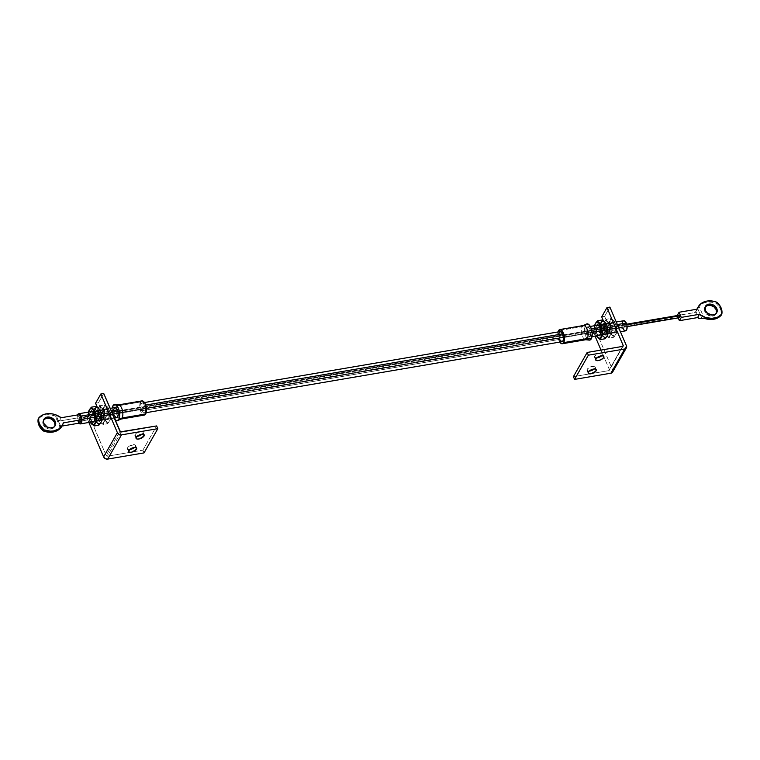 <?xml version="1.0" encoding="UTF-8"?>
<svg xmlns="http://www.w3.org/2000/svg" width="760" height="760" viewBox="0 0 760 760"><rect width="100%" height="100%" fill="white"/><g stroke="black" fill="none" stroke-linecap="round" stroke-linejoin="round"><path stroke-width="0.57" stroke-dasharray="3.8 2.85" d="M597.236 357.837L594.871 357.618L594.491 356.582L595.85 358.872L594.681 356.136L597.531 353.875L600.666 353.02L602.3 353.324L602.936 355.832L602.49 354.806L601.683 355.756A4.427 1.89 156.8 0 0 602.49 354.806A4.427 1.89 156.8 0 0 602.651 353.733A4.427 1.89 156.8 0 0 598.899 353.352A4.427 1.89 156.8 0 0 594.681 356.136A4.427 1.89 156.8 0 0 594.519 357.209A4.427 1.89 156.8 0 0 596.667 357.912M589.722 371.051L587.784 371.022L586.976 369.797L588.335 372.087L587.167 369.351L590.017 367.08L594.358 366.339L595.07 366.814L595.422 369.046L594.975 368.011L594.168 368.97A4.427 1.89 156.8 0 0 594.975 368.011A4.427 1.89 156.8 0 0 595.137 366.938A4.427 1.89 156.8 0 0 591.385 366.558A4.427 1.89 156.8 0 0 587.167 369.351A4.427 1.89 156.8 0 0 587.005 370.424A4.427 1.89 156.8 0 0 589.161 371.117M612.607 372.087A3.287 2.593 29.6 0 0 612.655 369.968L596.096 331.322L593.189 331.825L595.004 336.072L593.189 331.825L596.096 331.322L601.359 322.078L598.443 322.572L593.189 331.825L598.443 322.572L602.956 332.966L604.371 334.457L605.311 334.485L606.565 332.3L606.594 329.374L603.431 320.881L605.806 326.42A5.348 2.375 80.3 0 1 605.074 334.562A5.348 2.375 80.3 0 1 602.547 332.148L605.454 331.654L601.359 322.078L596.096 331.322L612.655 369.968L626.43 345.743L612.826 370.509M601.702 316.853L604.608 316.35L609.871 307.106L604.608 316.35L609.054 326.847L609.472 331.797L608.636 333.706L607.762 334.077L605.454 331.654A5.348 2.375 -99.7 0 0 607.99 334.058A5.348 2.375 -99.7 0 0 608.712 325.926L605.806 326.42L608.712 325.926L604.608 316.35L601.702 316.853M622.582 346.408L609.387 369.607L601.017 350.084L609.387 369.607L622.582 346.408M573.401 376.666L608.845 370.614L622.611 346.398L609.387 369.607A1.026 0.807 29.6 0 1 608.845 370.614L573.401 376.666M601.683 355.756L601.084 356.231M594.168 368.97L593.569 369.445M598.443 322.572L601.359 322.078L605.454 331.654L602.547 332.148L598.443 322.572M79.04 417.734A1.339 0.589 80.3 0 1 79.287 417.525A1.339 0.589 80.3 0 1 80.028 418.418A1.339 0.589 80.3 0 1 79.99 419.957L625.195 326.895A1.339 0.589 -99.7 0 0 625.223 325.356A1.339 0.589 -99.7 0 0 624.492 324.463A1.339 0.589 -99.7 0 0 624.236 324.672L79.04 417.734L78.954 419.083L79.562 420.137L80.113 419.596L79.23 417.544L624.435 324.482L625.271 325.546L624.995 327.085L624.159 326.021L624.236 324.672A1.339 0.589 -99.7 0 0 624.207 326.202A1.339 0.589 -99.7 0 0 624.938 327.094A1.339 0.589 -99.7 0 0 625.195 326.895L79.99 419.957A1.339 0.589 80.3 0 1 79.734 420.156A1.339 0.589 80.3 0 1 79.002 419.263A1.339 0.589 80.3 0 1 79.04 417.734M78.907 423.187A5.139 2.28 80.3 0 1 77.947 421.591L114.294 415.387A5.139 2.28 -99.7 0 0 116.727 417.705M111.216 410.941L94.002 413.887L111.216 410.941M141.911 400.89A7.201 3.192 -99.7 0 0 140.552 402.002L116.926 406.03A7.201 3.192 80.3 0 1 118.284 404.918L118.474 404.89M118.683 404.909A7.201 3.192 -99.7 0 0 116.926 406.03L112.927 405.802L116.926 406.03A7.201 3.192 -99.7 0 0 116.261 408.082A7.201 3.192 -99.7 0 0 117.752 416.803A7.201 3.192 -99.7 0 0 121.087 418.998M622.611 322.126L622.392 325.698L623.153 328.529L586.806 334.742A5.139 2.28 80.3 0 1 587.499 326.914A5.139 2.28 80.3 0 1 589.931 329.232L590.663 334.885L589.019 337.07L587.622 336.167L586.473 333.849L586.074 329.089L587.717 326.904L589.931 329.232L591.394 328.985L589.931 329.232A5.139 2.28 80.3 0 1 589.237 337.05A5.139 2.28 80.3 0 1 586.806 334.742L623.153 328.529A5.139 2.28 -99.7 0 0 625.584 330.847M617.348 324.558L600.134 327.493L617.348 324.558M585.751 339.739L585.542 339.71A7.201 3.192 80.3 0 1 581.865 334.447A7.201 3.192 80.3 0 1 582.169 326.619L558.543 330.657L582.169 326.619A7.201 3.192 -99.7 0 0 581.98 334.865A7.201 3.192 -99.7 0 0 585.941 339.701M559.769 342.085A7.201 3.192 80.3 0 1 558.039 331.949M586.549 324.016A8.227 3.648 -99.7 0 0 585.438 325.147L582.169 326.619L585.438 325.147A8.227 3.648 -99.7 0 0 585.086 334.087A8.227 3.648 -99.7 0 0 589.294 340.109M560.244 331.569A5.139 2.28 -99.7 0 0 559.54 339.387L141.55 410.742A5.139 2.28 80.3 0 1 142.253 402.914A5.139 2.28 80.3 0 1 144.685 405.232L145.673 405.061L144.685 405.232A5.139 2.28 80.3 0 1 143.982 413.05A5.139 2.28 80.3 0 1 141.55 410.742L559.54 339.387A5.139 2.28 -99.7 0 0 561.972 341.705M583.519 325.508A7.201 3.192 -99.7 0 0 582.169 326.619M560.063 342.484L557.859 336.519L558.163 331.522M558.818 333.744L559.54 339.387M586.615 323.978L585.979 324.416M585.438 325.147L584.535 328.748L584.934 333.44L586.482 337.639L587.917 339.445M588.667 339.938L589.418 340.119M624.064 320.701L623.219 321.052M623.533 329.317L623.969 329.963M623.846 320.71A5.139 2.28 -99.7 0 0 623.153 328.529M114.96 419.662A8.227 3.648 80.3 0 1 112.186 408.044L112.831 415.625L115.406 420.099M120.897 419.083L120.707 419.111A7.201 3.192 80.3 0 1 117.752 416.803A7.201 3.192 80.3 0 1 116.261 408.082A7.201 3.192 80.3 0 1 116.926 406.03L140.552 402.002A7.201 3.192 -99.7 0 0 140.362 410.248A7.201 3.192 -99.7 0 0 144.333 415.084M142.206 400.872L141.027 401.365M140.552 402.002L139.868 407.863L140.932 411.834L142.718 414.513M144.039 415.102L144.647 414.988M141.55 410.742L140.724 405.963L141.284 403.712L142.462 402.904L144.685 405.232L145.511 410.01L144.951 412.262L143.773 413.07L141.55 410.742M113.572 409.744L114.294 415.387L77.947 421.591L77.111 417.762L77.681 414.57M79.23 423.51L77.947 421.591A5.139 2.28 80.3 0 1 77.501 414.941M114.997 407.569A5.139 2.28 -99.7 0 0 114.294 415.387M599.44 335.312L600.144 335.188L599.44 335.312A5.139 2.28 80.3 0 1 596.609 331.863A5.139 2.28 80.3 0 1 596.742 325.964L602.139 325.052A5.139 2.28 -99.7 0 0 602.005 330.942A5.139 2.28 -99.7 0 0 604.836 334.39A5.139 2.28 -99.7 0 0 605.806 333.592L600.409 334.514L605.806 333.592A5.139 2.28 -99.7 0 0 605.938 327.702A5.139 2.28 -99.7 0 0 603.107 324.254A5.139 2.28 -99.7 0 0 602.139 325.052A5.139 2.28 80.3 0 1 605.53 326.572A5.139 2.28 80.3 0 1 605.806 333.592L606.157 333.906A5.557 2.46 -99.7 0 0 605.872 326.315A5.557 2.46 -99.7 0 0 602.195 324.672L596.381 325.66A5.557 2.46 80.3 0 1 596.581 325.365M600.932 332.633A5.139 2.28 -99.7 0 0 600.951 332.519A5.139 2.28 -99.7 0 0 600.058 327.303A5.139 2.28 -99.7 0 0 600.01 327.209A5.139 2.28 80.3 0 1 600.932 332.633M594.88 324.815L594.728 330.676L596.704 336.3M598.567 335.644L597.094 334.096L595.859 330.182L595.887 327.151L596.752 325.175M603.877 321.337L601.996 321.537L600.39 325.565L600.998 331.769L602.556 335.369A8.227 3.648 -99.7 0 0 603.478 336.519L604.485 337.24L606.366 337.031M602.519 335.312L603.478 336.519L600.637 334.485L600.542 329.678L599.156 325.099L594.633 325.869L594.728 330.676L596.125 335.255L600.637 334.485L596.125 335.255L596.733 336.395L595.992 334.979A8.227 3.648 80.3 0 1 594.728 330.676A8.227 3.648 80.3 0 1 594.567 326.629A8.227 3.648 80.3 0 1 594.69 325.688M607.952 333.203A8.227 3.648 -99.7 0 1 607.107 336.129L607.971 332.947M606.679 324.881L605.843 323.266M602.195 324.672L603.972 323.922L606.223 327.275L606.765 331.474L605.359 334.685L603.373 333.801L602.139 331.303L601.587 328.12L602.195 324.672A5.557 2.46 -99.7 0 0 601.616 326.819A5.557 2.46 -99.7 0 0 602.575 332.462A5.557 2.46 -99.7 0 0 606.157 333.906L605.806 333.592A5.139 2.28 80.3 0 1 602.49 332.262A5.139 2.28 80.3 0 1 601.597 327.037A5.139 2.28 80.3 0 1 602.139 325.052L602.195 324.672M603.478 336.519L605.017 338.779L603.478 336.519L600.637 334.485L600.542 329.678L599.156 325.099L601.245 322.449L602.043 320.017L601.245 322.449A8.227 3.648 -99.7 0 0 600.59 324.273A8.227 3.648 -99.7 0 0 600.542 329.678A8.227 3.648 -99.7 0 0 602.556 335.369M602.376 335.587L602.88 335.977M594.567 326.629L594.653 325.698L599.156 325.099L601.245 322.449M594.633 325.869L594.728 330.676L596.125 335.255M596.419 335.825A8.227 3.648 80.3 0 1 595.992 334.979M598.31 335.502A5.557 2.46 80.3 0 1 595.992 330.99A5.557 2.46 80.3 0 1 596.381 325.66L596.742 325.964A5.139 2.28 -99.7 0 0 597.008 332.994A5.139 2.28 -99.7 0 0 600.409 334.514M606.547 324.587A8.227 3.648 -99.7 0 0 606.413 324.292A8.227 3.648 -99.7 0 0 604.884 322.05M610.859 323.56A5.139 2.28 80.3 0 1 614.26 325.08A5.139 2.28 80.3 0 1 614.526 332.11L614.878 332.415A5.557 2.46 -99.7 0 0 614.593 324.824A5.557 2.46 -99.7 0 0 610.926 323.18L605.112 324.178A5.557 2.46 80.3 0 1 608.684 325.613A5.557 2.46 80.3 0 1 609.653 331.255A5.557 2.46 80.3 0 1 609.064 333.402L609.13 333.032A5.139 2.28 -99.7 0 0 609.672 331.037A5.139 2.28 -99.7 0 0 608.779 325.812A5.139 2.28 -99.7 0 0 605.464 324.482A5.139 2.28 80.3 0 1 606.433 323.684A5.139 2.28 80.3 0 1 609.264 327.132A5.139 2.28 80.3 0 1 609.13 333.032L614.526 332.11A5.139 2.28 -99.7 0 0 614.659 326.211A5.139 2.28 -99.7 0 0 611.828 322.762A5.139 2.28 -99.7 0 0 610.859 323.56A5.139 2.28 -99.7 0 0 610.726 329.45A5.139 2.28 -99.7 0 0 613.558 332.899A5.139 2.28 -99.7 0 0 614.526 332.11L609.13 333.032A5.139 2.28 80.3 0 1 608.161 333.82A5.139 2.28 80.3 0 1 605.331 330.372A5.139 2.28 80.3 0 1 605.464 324.482L610.859 323.56L611.724 322.392L613.206 322.762L615.41 327.892L615.381 330.923L614.08 333.203L612.094 332.31L610.859 329.812L610.318 325.613L610.926 323.18A5.557 2.46 -99.7 0 0 610.337 325.337A5.557 2.46 -99.7 0 0 611.297 330.97A5.557 2.46 -99.7 0 0 614.878 332.415L614.526 332.11A5.139 2.28 80.3 0 1 611.211 330.771A5.139 2.28 80.3 0 1 610.318 325.555A5.139 2.28 80.3 0 1 610.859 323.56M607.791 321.556L605.796 320.663L604.903 321.043L603.297 325.071L603.906 331.274L606.385 336.024L608.37 336.917L609.273 336.537L610.565 334.257L610.926 330.514L609.586 324.387L606.252 319.295L610.764 318.526L613.605 320.568L612.598 319.846L610.717 320.055L609.111 324.073L609.729 330.277L612.199 335.027L614.184 335.92L615.837 334.637L616.75 329.517L615.41 323.389L613.605 320.568L615.989 325.062L616.74 329.802L616.389 333.383L613.738 337.288L612.199 335.027L609.358 332.994L609.264 328.187L607.876 323.608L603.355 324.387L603.45 329.184L604.846 333.763L609.358 332.994L604.846 333.763L606.385 336.024L609.225 338.058L613.738 337.288L609.225 338.058L610.014 335.625L612.114 332.975L616.626 332.205L612.114 332.975L610.717 328.396L610.631 323.599L615.144 322.82L610.631 323.599L607.791 321.556L606.252 319.295L604.153 321.955L603.355 324.387L607.876 323.608L609.966 320.957L610.764 318.526L606.252 319.295L604.153 321.955A8.227 3.648 80.3 0 1 607.791 321.556A8.227 3.648 80.3 0 1 610.717 328.396L610.631 323.599L607.791 321.556M605.112 324.178L606.385 323.304L607.895 324.273L609.596 328.88L609.064 333.402L608.266 334.191L606.784 333.83L604.58 328.7L604.608 325.66L605.464 324.482A5.139 2.28 -99.7 0 0 605.73 331.502A5.139 2.28 -99.7 0 0 609.13 333.032L609.064 333.402A5.557 2.46 80.3 0 1 605.397 331.759A5.557 2.46 80.3 0 1 605.112 324.178M603.355 324.387L603.45 329.184A8.227 3.648 80.3 0 1 603.288 325.137A8.227 3.648 80.3 0 1 604.153 321.955L603.288 325.137M610.917 334.315L612.114 332.975L610.717 328.396A8.227 3.648 80.3 0 1 610.014 335.625L610.917 334.315M609.691 336.272L610.014 335.625A8.227 3.648 80.3 0 1 606.385 336.024L609.225 338.058L609.691 336.272M604.846 333.763L606.385 336.024A8.227 3.648 80.3 0 1 604.713 333.488A8.227 3.648 80.3 0 1 603.45 329.184L604.713 333.488M608.722 325.85L607.876 323.608L609.966 320.957A8.227 3.648 -99.7 0 0 609.264 328.187L608.722 325.85M613.006 320.026L613.605 320.568A8.227 3.648 -99.7 0 0 609.966 320.957L610.764 318.526L613.006 320.026M616.303 326.22L616.54 327.398A8.227 3.648 -99.7 0 0 615.277 323.095A8.227 3.648 -99.7 0 0 613.605 320.568L616.303 326.22M616.151 334.001L615.837 334.637A8.227 3.648 -99.7 0 0 616.702 331.445A8.227 3.648 -99.7 0 0 616.54 327.398L616.151 334.001M616.702 331.445L616.626 332.205M612.712 335.587L612.199 335.027A8.227 3.648 -99.7 0 0 615.837 334.637L613.738 337.288L612.712 335.587M609.415 329.394L609.264 328.187A8.227 3.648 -99.7 0 0 612.199 335.027L609.358 332.994L609.415 329.394M104.728 409.953A5.139 2.28 80.3 0 1 108.129 411.474A5.139 2.28 80.3 0 1 108.395 418.503L108.756 418.808A5.557 2.46 -99.7 0 0 108.462 411.217A5.557 2.46 -99.7 0 0 104.794 409.573L98.98 410.562A5.557 2.46 80.3 0 1 102.562 412.005A5.557 2.46 80.3 0 1 103.521 417.648A5.557 2.46 80.3 0 1 102.932 419.795L102.999 419.425A5.139 2.28 -99.7 0 0 103.54 417.43A5.139 2.28 -99.7 0 0 102.647 412.205A5.139 2.28 -99.7 0 0 99.332 410.875A5.139 2.28 80.3 0 1 100.301 410.077A5.139 2.28 80.3 0 1 103.132 413.526A5.139 2.28 80.3 0 1 102.999 419.425L108.395 418.503A5.139 2.28 -99.7 0 0 108.528 412.604A5.139 2.28 -99.7 0 0 105.697 409.155A5.139 2.28 -99.7 0 0 104.728 409.953A5.139 2.28 -99.7 0 0 104.595 415.844A5.139 2.28 -99.7 0 0 107.426 419.292A5.139 2.28 -99.7 0 0 108.395 418.503L102.999 419.425A5.139 2.28 80.3 0 1 102.03 420.213A5.139 2.28 80.3 0 1 99.199 416.765A5.139 2.28 80.3 0 1 99.332 410.875L104.728 409.953L105.593 408.785L107.084 409.155L109.278 414.285L109.25 417.316L107.958 419.596L106.466 419.226L104.728 416.204L104.186 412.005L104.794 409.573A5.557 2.46 -99.7 0 0 104.205 411.73A5.557 2.46 -99.7 0 0 105.174 417.363A5.557 2.46 -99.7 0 0 108.756 418.808L108.395 418.503A5.139 2.28 80.3 0 1 105.079 417.164A5.139 2.28 80.3 0 1 104.186 411.948A5.139 2.28 80.3 0 1 104.728 409.953M101.659 407.949L99.674 407.056L98.771 407.436L97.166 411.464L97.784 417.667L100.254 422.417L102.248 423.31L103.141 422.93L104.433 420.651L104.804 416.908L103.464 410.78L100.12 405.688L104.642 404.918L107.473 406.952L105.488 406.068L104.585 406.448L102.98 410.466L103.597 416.67L106.067 421.42L108.062 422.313L109.706 421.03L110.618 415.91L109.953 411.702L107.473 406.952L109.858 411.454L110.609 416.195L110.257 419.776L107.606 423.681L106.067 421.42L103.236 419.387L103.141 414.58L101.745 410.001L97.232 410.77L97.328 415.577L98.714 420.156L103.236 419.387L98.714 420.156L100.254 422.417L103.094 424.45L107.606 423.681L103.094 424.45L103.892 422.019L105.982 419.368L110.504 418.599L105.982 419.368L104.595 414.789L104.5 409.982L109.012 409.212L104.5 409.982L101.659 407.949L100.12 405.688L98.03 408.338L97.232 410.77L101.745 410.001L103.844 407.351L104.642 404.918L100.12 405.688L98.03 408.338A8.227 3.648 80.3 0 1 101.659 407.949A8.227 3.648 80.3 0 1 104.595 414.789L104.5 409.982L101.659 407.949M98.98 410.562L100.254 409.697L101.764 410.666L103.464 415.273L102.932 419.795L102.135 420.584L100.653 420.223L98.448 415.093L98.486 412.053L99.332 410.875A5.139 2.28 -99.7 0 0 99.598 417.895A5.139 2.28 -99.7 0 0 102.999 419.425L102.932 419.795A5.557 2.46 80.3 0 1 99.265 418.152A5.557 2.46 80.3 0 1 98.98 410.562M97.232 410.77L97.328 415.577A8.227 3.648 80.3 0 1 97.156 411.53A8.227 3.648 80.3 0 1 98.03 408.338L97.156 411.53M104.794 420.707L105.982 419.368L104.595 414.789A8.227 3.648 80.3 0 1 103.892 422.019L104.794 420.707M103.569 422.665L103.892 422.019A8.227 3.648 80.3 0 1 100.254 422.417L103.094 424.45L103.569 422.665M98.714 420.156L100.254 422.417A8.227 3.648 80.3 0 1 98.581 419.881A8.227 3.648 80.3 0 1 97.328 415.577L98.581 419.881M102.59 412.243L101.745 410.001L103.844 407.351A8.227 3.648 -99.7 0 0 103.141 414.58L102.59 412.243M106.875 406.419L107.473 406.952A8.227 3.648 -99.7 0 0 103.844 407.351L104.642 404.918L106.875 406.419M110.171 412.613L110.409 413.791A8.227 3.648 -99.7 0 0 109.145 409.488A8.227 3.648 -99.7 0 0 107.473 406.952L110.171 412.613M110.029 420.394L109.706 421.03A8.227 3.648 -99.7 0 0 110.57 417.838A8.227 3.648 -99.7 0 0 110.409 413.791L110.029 420.394M110.57 417.838L110.504 418.599M106.58 421.981L106.067 421.42A8.227 3.648 -99.7 0 0 109.706 421.03L107.606 423.681L106.58 421.981M103.284 415.786L103.141 414.58A8.227 3.648 -99.7 0 0 106.067 421.42L103.236 419.387L103.284 415.786M93.309 421.705L94.021 421.581L93.309 421.705A5.139 2.28 80.3 0 1 90.478 418.256A5.139 2.28 80.3 0 1 90.611 412.357L96.007 411.435A5.139 2.28 -99.7 0 0 95.874 417.335A5.139 2.28 -99.7 0 0 98.705 420.784A5.139 2.28 -99.7 0 0 99.674 419.985L94.278 420.907L99.674 419.985A5.139 2.28 -99.7 0 0 99.807 414.095A5.139 2.28 -99.7 0 0 96.976 410.647A5.139 2.28 -99.7 0 0 96.007 411.435A5.139 2.28 80.3 0 1 99.408 412.965A5.139 2.28 80.3 0 1 99.674 419.985L100.026 420.299A5.557 2.46 -99.7 0 0 99.74 412.709A5.557 2.46 -99.7 0 0 96.073 411.065L90.26 412.053A5.557 2.46 80.3 0 1 90.449 411.758M94.81 419.026A5.139 2.28 -99.7 0 0 94.819 418.912A5.139 2.28 -99.7 0 0 93.927 413.697A5.139 2.28 -99.7 0 0 93.879 413.601A5.139 2.28 80.3 0 1 94.81 419.026M88.758 411.207L88.597 417.069L90.573 422.693M92.435 422.037L90.962 420.489L89.727 416.575L89.756 413.544L90.62 411.559M97.745 407.731L95.864 407.93L94.259 411.958L94.411 416.072L96.425 421.762A8.227 3.648 -99.7 0 0 97.346 422.911L99.332 423.805L100.234 423.424M96.387 421.705L97.346 422.911L94.506 420.878L94.411 416.072L93.024 411.492L88.502 412.262L88.597 417.069L89.993 421.648L94.506 420.878L89.993 421.648L90.602 422.788L89.861 421.373A8.227 3.648 80.3 0 1 88.597 417.069A8.227 3.648 80.3 0 1 88.436 413.022A8.227 3.648 80.3 0 1 88.559 412.081M101.821 419.596A8.227 3.648 -99.7 0 1 100.985 422.522L101.849 419.339M100.557 411.274L99.712 409.659M96.073 411.065L96.871 410.276L98.353 410.637L100.092 413.668L100.529 418.808L99.227 421.078L97.242 420.195L96.007 417.696L95.465 413.487L96.073 411.065A5.557 2.46 -99.7 0 0 95.484 413.212A5.557 2.46 -99.7 0 0 96.444 418.855A5.557 2.46 -99.7 0 0 100.026 420.299L99.674 419.985A5.139 2.28 80.3 0 1 96.359 418.655A5.139 2.28 80.3 0 1 95.465 413.43A5.139 2.28 80.3 0 1 96.007 411.435L96.073 411.065M97.346 422.911L98.885 425.173L97.346 422.911L94.506 420.878L94.411 416.072L93.024 411.492L95.114 408.842L95.912 406.41L95.114 408.842A8.227 3.648 -99.7 0 0 94.459 410.656A8.227 3.648 -99.7 0 0 94.411 416.072A8.227 3.648 -99.7 0 0 96.425 421.762M96.245 421.981L96.748 422.37M88.436 413.022L88.53 412.091L93.024 411.492L95.114 408.842M88.502 412.262L88.597 417.069L89.993 421.648M90.288 422.218A8.227 3.648 80.3 0 1 89.861 421.373M92.178 421.895A5.557 2.46 80.3 0 1 89.861 417.382A5.557 2.46 80.3 0 1 90.26 412.053L90.611 412.357A5.139 2.28 -99.7 0 0 90.877 419.387A5.139 2.28 -99.7 0 0 94.278 420.907M100.424 410.979A8.227 3.648 -99.7 0 0 100.282 410.685A8.227 3.648 -99.7 0 0 98.752 408.443M130.121 449.502L128.174 449.474L127.338 448.656L127.556 447.801L128.734 450.537L127.556 447.801L129.656 445.93L134.207 444.685L135.46 445.265L135.375 446.462A4.427 1.89 156.8 0 0 135.536 445.388A4.427 1.89 156.8 0 0 131.774 445.008A4.427 1.89 156.8 0 0 127.556 447.801A4.427 1.89 156.8 0 0 127.405 448.875A4.427 1.89 156.8 0 0 129.552 449.568M134.558 447.431A4.427 1.89 156.8 0 0 135.375 446.462L135.821 447.498L135.375 446.462L133.969 447.897M137.636 436.287L135.689 436.259L134.852 435.442L135.071 434.587L136.249 437.323L135.071 434.587L137.17 432.715L141.721 431.48L142.975 432.05L142.889 433.257A4.427 1.89 156.8 0 0 143.041 432.183A4.427 1.89 156.8 0 0 139.289 431.803A4.427 1.89 156.8 0 0 135.071 434.587A4.427 1.89 156.8 0 0 134.919 435.66A4.427 1.89 156.8 0 0 137.066 436.363M142.072 434.216A4.427 1.89 156.8 0 0 142.889 433.257L143.327 434.283L142.889 433.257L141.483 434.682M95.57 403.237L98.477 402.743L103.74 393.499L98.477 402.743L103.189 414.238L102.866 419.624L101.64 420.47L100.187 419.529L95.228 408.471L92.321 408.965L87.058 418.209L89.965 417.715L95.228 408.471L89.965 417.715L106.162 455.506L119.938 431.281L106.162 455.506L89.965 417.715L87.058 418.209L92.321 408.965L96.824 419.349L98.249 420.85L99.189 420.878L100.434 418.693L100.462 415.767L97.299 407.265L99.674 412.813A5.348 2.375 80.3 0 1 98.952 420.954A5.348 2.375 80.3 0 1 96.425 418.541L99.332 418.048A5.348 2.375 -99.7 0 0 101.859 420.451A5.348 2.375 -99.7 0 0 102.581 412.319L99.674 412.813L102.581 412.319L98.477 402.743L95.57 403.237M142.88 450.158L156.645 425.933L142.88 450.158L144.048 452.894L142.88 450.158L132.553 451.915L142.88 450.158M121.21 431.984L107.436 456.199L132.553 451.915L107.436 456.199L106.162 455.506A1.026 0.807 29.6 0 0 107.436 456.199L121.21 431.984M88.882 422.465L87.058 418.209L88.882 422.465M99.332 418.048L96.425 418.541L92.321 408.965L95.228 408.471L99.332 418.048M43.833 419.634L42.759 422.408L43.206 424.545L43.833 423.443L43.206 424.545A6.479 5.101 29.6 0 0 48.811 428.906A6.479 5.101 29.6 0 0 54.568 426.769A6.479 5.101 29.6 0 0 54.834 426.189M679.031 315.257A1.235 0.551 -99.7 0 0 678.861 317.138L79.135 419.501A1.235 0.551 80.3 0 1 79.306 417.63A1.235 0.551 80.3 0 1 79.885 418.18L626.848 324.824L79.885 418.18L79.249 417.639L79.002 419.064L79.771 420.042L79.885 418.18A1.235 0.551 80.3 0 1 79.724 420.062A1.235 0.551 80.3 0 1 79.135 419.501L679.06 317.481M716.481 312.835L714.77 315.257L710.381 315.998L706.04 313.614L704.719 311.628L705.346 310.526L704.719 311.628A6.479 5.101 29.6 0 0 710.325 315.989A6.479 5.101 29.6 0 0 716.072 313.851A6.479 5.101 29.6 0 0 716.347 313.281M77.472 417.933L79.677 423.054L77.472 417.933L79.353 414.627L77.472 417.933L59.289 421.03L77.472 417.933M61.883 426.094L61.493 426.16A16.967 13.376 -150.4 0 1 61.056 427.405L57.931 420.099A16.967 13.376 -150.4 0 1 59.289 421.03A16.967 13.376 29.6 0 0 57.931 420.099L61.056 427.405L56.971 417.468L57.931 420.099L56.639 416.917L55.299 415.976L56.971 417.468L61.056 427.405A16.967 13.376 29.6 0 0 61.493 426.16L63.365 422.864L61.883 426.094M60.42 428.165L55.185 415.938A16.967 13.376 29.6 0 0 38.18 418.998L41.41 416.404L45.581 414.96L50.321 414.798L55.185 415.938L60.743 427.804M43.653 419.834A6.479 5.101 29.6 0 0 43.301 420.365A6.479 5.101 29.6 0 0 43.206 424.545L46.512 428.06L50.075 429.039L53.257 428.165L54.976 425.742M695.808 311.22L698.943 318.516L695.808 311.22A16.967 13.376 29.6 0 0 695.381 312.455L677.198 315.562L695.381 312.455L697.253 309.159L695.381 312.455A16.967 13.376 29.6 0 1 695.808 311.22L696.863 309.225L695.808 311.22M701.708 317.965L697.49 308.132L701.708 317.965M697.841 307.562L698.953 306.052A16.967 13.376 29.6 0 1 716.072 303.287L716.699 302.185L716.072 303.287A13.642 10.745 29.6 0 1 721.192 315.219L720.993 310.526L719.653 307.401L716.072 303.287L713.659 302.518L708.795 301.948L704.264 302.68L698.953 306.052L704.188 318.278L698.953 306.052L697.49 308.132M705.166 306.926A6.479 5.101 29.6 0 0 704.814 307.448A6.479 5.101 29.6 0 0 704.719 311.628L704.396 308.474L705.346 306.717M677.198 315.571L678.205 317.908L677.198 315.571M679.193 315.286L678.861 317.138A1.235 0.551 -99.7 0 0 679.44 317.69M61.17 417.734L59.289 421.03L61.17 417.734M595.688 359.945L594.519 357.209M588.183 373.16L587.005 370.424M605.074 334.562L607.99 334.058M596.306 369.673L595.137 366.938M603.82 356.459L602.651 353.733M623.143 346.056L609.368 370.272M79.287 417.525L624.492 324.463M98.705 420.784L114.294 418.123M589.237 337.05L592.04 336.575M604.836 334.39L620.426 331.731M143.982 413.05L146.186 412.68M142.253 402.914L144.457 402.543M587.499 326.914L590.311 326.439M603.107 324.254L616.255 322.012M96.976 410.647L110.124 408.395M79.734 420.156L624.938 327.094M606.433 323.684L611.828 322.762M608.161 333.82L613.558 332.899M100.301 410.077L105.697 409.155M102.03 420.213L107.426 419.292M136.705 448.124L135.536 445.388M144.219 434.91L143.041 432.183M101.859 420.451L98.952 420.954M136.088 438.397L134.919 435.66M128.573 451.611L127.405 448.875M55.185 425.666L54.568 426.769M626.686 324.188L79.306 417.63M716.699 312.749L716.072 313.851M705.432 306.346L704.814 307.448M627.105 326.629L79.724 420.062M56.943 417.392L61.189 427.291M43.928 419.263L43.301 420.365"/><path stroke-width="1.14" d="M596.667 357.912L595.85 358.872A4.427 1.89 -23.2 0 1 600.067 356.088A4.427 1.89 -23.2 0 1 603.82 356.459A4.427 1.89 -23.2 0 1 603.668 357.542L602.936 355.832L603.668 357.542A4.427 1.89 -23.2 0 1 599.45 360.325A4.427 1.89 -23.2 0 1 595.688 359.945A4.427 1.89 -23.2 0 1 595.85 358.872L596.039 360.354L597.673 360.658L600.808 359.803L603.326 358.017L603.886 356.687L602.5 355.765L599.507 356.278L596.667 357.912A4.427 1.89 156.8 0 0 601.673 355.765L596.505 357.922M589.152 371.127L588.335 372.087A4.427 1.89 -23.2 0 1 592.553 369.293A4.427 1.89 -23.2 0 1 596.306 369.673A4.427 1.89 -23.2 0 1 596.153 370.747L595.422 369.046L596.153 370.747A4.427 1.89 -23.2 0 1 591.936 373.54A4.427 1.89 -23.2 0 1 588.183 373.16A4.427 1.89 -23.2 0 1 588.335 372.087L588.534 373.559L590.9 373.787L595.811 371.222L596.239 369.55L594.329 368.961L589.152 371.127A4.427 1.89 156.8 0 0 594.158 368.98L588.99 371.137M609.871 307.106L606.964 307.601L601.702 316.853L606.964 307.601L623.162 345.391L622.582 346.408L623.162 345.391L606.964 307.601L609.871 307.106L626.43 345.743L609.871 307.106M603.431 320.881L601.702 316.853L603.431 320.881M601.017 350.084L595.004 336.072L601.017 350.084M587.176 352.45L573.401 376.666L587.176 352.45L588.354 355.186L574.579 379.401L573.401 376.666L574.579 379.401L588.354 355.186L624.701 348.983L610.926 373.198L574.579 379.401L610.926 373.198A3.287 2.593 29.6 0 0 612.607 372.087L626.382 347.871A3.287 2.593 -150.4 0 1 624.701 348.983L588.354 355.186L587.176 352.45L622.611 346.398L587.176 352.45M622.611 346.398L623.162 345.391A1.026 0.807 -150.4 0 1 622.611 346.398M626.382 347.871A3.287 2.593 -150.4 0 0 626.43 345.743L626.411 347.823L624.701 348.983L610.926 373.198L612.636 372.048L612.826 370.509M77.406 415.188L78.859 413.763L81.082 416.09L94.002 413.887L81.082 416.09A5.139 2.28 80.3 0 1 80.379 423.909A5.139 2.28 80.3 0 1 78.907 423.187M114.294 418.123L116.727 417.705A5.139 2.28 -99.7 0 0 117.429 409.887L111.216 410.941L117.429 409.887L115.206 407.559M117.677 420.612L121.087 418.998A7.201 3.192 -99.7 0 0 122.056 418L145.682 413.972A7.201 3.192 -99.7 0 0 145.873 405.716A7.201 3.192 -99.7 0 0 141.911 400.89L118.284 404.918A7.201 3.192 80.3 0 1 122.246 409.754A7.201 3.192 80.3 0 1 122.056 418A7.201 3.192 -99.7 0 0 122.36 410.172A7.201 3.192 -99.7 0 0 118.683 404.909L114.931 404.51A8.227 3.648 80.3 0 1 119.139 410.533A8.227 3.648 80.3 0 1 118.788 419.482L122.056 418L118.788 419.482A8.227 3.648 80.3 0 1 117.677 420.612A8.227 3.648 80.3 0 1 114.96 419.662M114.665 419.32L116.907 420.774L118.788 419.482L119.69 415.881L119.291 411.188L117.743 406.99L115.558 404.69L113.477 405.07L112.195 408.006A8.227 3.648 80.3 0 1 112.927 405.802A8.227 3.648 80.3 0 1 114.931 404.51M620.426 331.731L625.584 330.847A5.139 2.28 -99.7 0 0 626.278 323.028L617.348 324.558L626.278 323.028L624.064 320.701M582.169 326.619A7.201 3.192 80.3 0 1 583.139 325.631A7.201 3.192 80.3 0 1 587.366 329.925A7.201 3.192 80.3 0 1 587.299 338.589L591.299 338.827L587.299 338.589L563.673 342.627A7.201 3.192 80.3 0 1 562.324 343.738L585.941 339.701A7.201 3.192 -99.7 0 0 587.299 338.589A7.201 3.192 80.3 0 1 585.542 339.71L589.294 340.109A8.227 3.648 -99.7 0 0 591.299 338.827L592.211 333.706L591.394 329.004L600.134 327.493L591.394 328.985L588.819 324.52L586.615 323.978M562.324 343.738A7.201 3.192 80.3 0 1 559.769 342.085M558.039 331.949A7.201 3.192 80.3 0 1 558.543 330.657A7.201 3.192 80.3 0 1 559.892 329.545A7.201 3.192 80.3 0 1 563.863 334.372A7.201 3.192 80.3 0 1 563.673 342.627L587.299 338.589A7.201 3.192 -99.7 0 0 587.489 330.344A7.201 3.192 -99.7 0 0 583.519 325.508L559.892 329.545M146.186 412.68L561.972 341.705A5.139 2.28 -99.7 0 0 562.675 333.887L145.673 405.061L562.675 333.887A5.139 2.28 -99.7 0 0 560.244 331.569L144.457 402.543M589.418 340.119L591.299 338.827A8.227 3.648 -99.7 0 0 591.375 328.928A8.227 3.648 -99.7 0 0 586.549 324.016L583.139 325.631M557.897 332.585L559.578 329.631L561.507 330.106L563.303 332.785L564.357 336.756L564.319 340.689L563.198 343.263L561.374 343.596L559.455 341.582M559.54 339.387L561.764 341.724L562.942 340.917L563.502 338.666L562.675 333.887L560.452 331.559M560.015 331.635L558.818 333.744M585.979 324.416L585.438 325.147M587.917 339.445L588.667 339.938M623.219 321.052L622.611 322.126M623.153 328.529L623.533 329.317M623.969 329.963L625.366 330.866L626.819 329.441L627.038 325.869L626.278 323.028A5.139 2.28 -99.7 0 0 623.846 320.71L616.255 322.012M122.056 418A7.201 3.192 80.3 0 1 120.707 419.111L144.333 415.084A7.201 3.192 -99.7 0 0 145.682 413.972L122.056 418M142.718 414.513L144.039 415.102L145.207 414.608L146.48 409.488L144.77 403.037L142.206 400.872M141.027 401.365L140.552 402.002M114.294 415.387L116.052 417.61L117.695 416.917L118.265 413.715L117.429 409.887A5.139 2.28 -99.7 0 0 114.997 407.569L110.124 408.395M114.769 407.635L113.572 409.744M77.501 414.941A5.139 2.28 80.3 0 1 78.651 413.772A5.139 2.28 80.3 0 1 81.082 416.09L81.918 419.919L81.614 422.493L80.17 423.928L78.764 423.026M596.581 325.365A5.557 2.46 80.3 0 1 599.963 327.104A5.557 2.46 80.3 0 1 600.922 332.738A5.557 2.46 80.3 0 1 600.343 334.894L600.409 334.514A5.139 2.28 -99.7 0 0 600.932 332.633A5.139 2.28 80.3 0 1 600.409 334.514A5.139 2.28 80.3 0 1 599.44 335.312L592.04 336.575M600.01 327.209A5.139 2.28 -99.7 0 0 596.742 325.964A5.139 2.28 80.3 0 1 597.711 325.175A5.139 2.28 80.3 0 1 600.01 327.209M596.125 335.255L597.664 337.516A8.227 3.648 80.3 0 1 596.419 335.825L598.661 338.228L600.542 338.029L602.158 334.001L601.996 329.887L600.865 325.878L598.063 322.325L597.075 322.154L595.431 323.437L594.577 326.562M596.381 325.66L597.654 324.786L598.671 325.242L600.685 329.298L600.637 334.229L599.545 335.683L598.053 335.312M606.366 337.031L605.017 338.779L600.495 339.549L605.017 338.779L607.107 336.129A8.227 3.648 -99.7 0 1 603.478 336.519M607.971 333.003L607.81 328.89L606.537 324.548A8.227 3.648 -99.7 0 1 607.81 328.89L607.667 334.875L607.905 333.697L603.392 334.466L607.905 333.697L607.259 326.553L607.81 328.89A8.227 3.648 -99.7 0 1 607.981 332.937A8.227 3.648 -99.7 0 1 607.952 333.203M605.843 323.266L603.877 321.337M604.884 322.05L602.043 320.017L597.531 320.786L595.431 323.437A8.227 3.648 80.3 0 1 599.07 323.048A8.227 3.648 80.3 0 1 601.996 329.887A8.227 3.648 80.3 0 1 601.293 337.117A8.227 3.648 80.3 0 1 597.664 337.516L600.495 339.549L601.293 337.117L603.392 334.466L601.996 329.887L601.901 325.08L606.423 324.311L607.259 326.553L606.423 324.311L601.901 325.08L599.07 323.048L597.531 320.786L602.043 320.017L604.884 322.05L606.423 324.311L604.884 322.05A8.227 3.648 -99.7 0 0 601.245 322.449M594.69 325.688A8.227 3.648 80.3 0 1 595.431 323.437L594.633 325.869L595.431 323.437L597.531 320.786L599.07 323.048L601.901 325.08L601.996 329.887L603.392 334.466L601.293 337.117L600.495 339.549L596.733 336.395M600.409 334.514L600.343 334.894A5.557 2.46 80.3 0 1 598.31 335.502M607.981 332.937L607.905 333.697M602.88 335.977L602.195 335.464M90.449 411.758A5.557 2.46 80.3 0 1 93.831 413.497A5.557 2.46 80.3 0 1 94.8 419.13A5.557 2.46 80.3 0 1 94.212 421.287L94.278 420.907A5.139 2.28 -99.7 0 0 94.81 419.026A5.139 2.28 80.3 0 1 94.278 420.907A5.139 2.28 80.3 0 1 93.309 421.705L80.379 423.909M93.879 413.601A5.139 2.28 -99.7 0 0 90.611 412.357A5.139 2.28 80.3 0 1 91.58 411.568A5.139 2.28 80.3 0 1 93.879 413.601M89.993 421.648L91.532 423.909A8.227 3.648 80.3 0 1 90.288 422.218L92.539 424.622L94.42 424.412L96.026 420.394L95.864 416.28L93.898 410.647L91.931 408.719L90.944 408.548L89.3 409.83L88.445 412.946M90.26 412.053L91.532 411.179L93.043 412.158L94.743 416.765L94.212 421.287L93.413 422.075L91.931 421.705M100.234 423.424L98.885 425.173L94.373 425.942L98.885 425.173L100.985 422.522A8.227 3.648 -99.7 0 1 97.346 422.911M101.84 419.397L101.688 415.283L100.405 410.941M99.712 409.659L97.745 407.731M95.114 408.842A8.227 3.648 -99.7 0 1 98.752 408.443L95.912 406.41L91.399 407.18L89.3 409.83A8.227 3.648 80.3 0 1 92.938 409.44A8.227 3.648 80.3 0 1 95.864 416.28A8.227 3.648 80.3 0 1 95.162 423.51A8.227 3.648 80.3 0 1 91.532 423.909L94.373 425.942L95.162 423.51L97.261 420.859L101.773 420.09L101.536 421.268L101.773 420.09L97.261 420.859L95.864 416.28L95.779 411.474L100.291 410.704L101.688 415.283L101.773 420.09L101.688 415.283A8.227 3.648 -99.7 0 0 100.424 410.979L100.187 410.466L95.779 411.474L92.938 409.44L91.399 407.18L95.912 406.41L97.47 407.388L99.683 409.564L101.688 415.283A8.227 3.648 -99.7 0 1 101.849 419.33A8.227 3.648 -99.7 0 1 101.821 419.596M88.559 412.081A8.227 3.648 80.3 0 1 89.3 409.83L88.502 412.262L89.3 409.83L91.399 407.18L92.938 409.44L95.779 411.474L95.864 416.28L97.261 420.859L95.162 423.51L94.373 425.942L90.602 422.788M94.278 420.907L94.212 421.287A5.557 2.46 80.3 0 1 92.178 421.895M98.752 408.443L100.282 410.685M101.849 419.33L101.773 420.09M96.748 422.37L96.064 421.857M128.734 450.537A4.427 1.89 -23.2 0 1 132.952 447.744A4.427 1.89 -23.2 0 1 136.705 448.124A4.427 1.89 -23.2 0 1 136.543 449.198L135.821 447.498L136.543 449.198L136.638 448.001L135.926 447.526L133.2 447.678L130.141 449.103L128.516 451.392L129.903 452.314L132.078 452.058L136.543 449.198A4.427 1.89 -23.2 0 1 132.325 451.991A4.427 1.89 -23.2 0 1 128.573 451.611A4.427 1.89 -23.2 0 1 128.734 450.537M136.249 437.323A4.427 1.89 -23.2 0 1 140.467 434.539A4.427 1.89 -23.2 0 1 144.219 434.91A4.427 1.89 -23.2 0 1 144.058 435.993L143.327 434.283L144.058 435.993L143.868 434.511L140.714 434.463L137.056 436.363L136.03 438.178L137.417 439.099L139.593 438.852L144.058 435.993A4.427 1.89 -23.2 0 1 139.84 438.776A4.427 1.89 -23.2 0 1 136.088 438.397A4.427 1.89 -23.2 0 1 136.249 437.323M103.74 393.499L100.833 393.993L95.57 403.237L100.833 393.993L117.391 432.639L103.616 456.855L88.882 422.465L103.616 456.855L105.298 458.641L107.701 459.097L121.477 434.872L157.823 428.668L156.645 425.933L120.46 431.841L103.74 393.499L100.833 393.993L117.391 432.639L119.073 434.425L121.477 434.872L157.823 428.668L144.048 452.894L157.823 428.668L156.645 425.933L121.21 431.984A1.026 0.807 -150.4 0 1 119.938 431.281L103.74 393.499M134.558 447.421L129.38 449.587M137.066 436.363A4.427 1.89 156.8 0 0 142.072 434.216L136.895 436.373M144.048 452.894L107.701 459.097L144.048 452.894M97.299 407.265L95.57 403.237L97.299 407.265M129.552 449.568A4.427 1.89 156.8 0 0 134.558 447.431M117.391 432.639L103.616 456.855A3.287 2.593 29.6 0 0 107.701 459.097L121.477 434.872A3.287 2.593 -150.4 0 1 117.391 432.639M55.28 421.486A6.479 5.101 -150.4 0 1 55.185 425.666A6.479 5.101 -150.4 0 1 49.438 427.804A6.479 5.101 -150.4 0 1 43.833 423.443L43.386 421.306L44.46 418.532L48.412 416.993L53.038 418.655L55.28 421.486L55.727 423.624L55.233 425.581L53.884 427.063L50.701 427.937L47.139 426.968L43.833 423.443A6.479 5.101 -150.4 0 1 43.928 419.263A6.479 5.101 -150.4 0 1 49.675 417.126A6.479 5.101 -150.4 0 1 55.28 421.486L54.654 422.588L55.28 421.486M54.834 426.189A6.479 5.101 29.6 0 0 54.654 422.588L52.411 419.757L50.188 418.541L46.626 418.18L43.833 419.634M43.301 430.93L43.928 429.827A13.642 10.745 -150.4 0 1 39.558 424.175L38.941 425.267A13.642 10.745 29.6 0 0 43.301 430.93L38.941 425.267L38.066 422.094L38.18 418.998A13.642 10.745 29.6 0 0 38.941 425.267L39.558 424.175L43.928 429.827L50.236 431.158L53.295 430.996L58.662 429.077L62.348 425.286L63.365 422.864L81.548 419.757L79.353 414.627L61.17 417.734L55.299 414.656L52.145 413.858L45.971 413.905L43.197 414.741L38.807 417.895L38.693 420.992L39.558 424.175A13.642 10.745 -150.4 0 1 38.807 417.895L38.18 418.998L38.807 417.895A16.967 13.376 -150.4 0 1 61.17 417.734L79.353 414.627L81.548 419.757L79.677 423.054L61.883 426.094L79.677 423.054L81.548 419.757L63.365 422.864A16.967 13.376 -150.4 0 1 62.386 425.22A16.967 13.376 -150.4 0 1 43.928 429.827L43.301 430.93A16.967 13.376 29.6 0 0 60.42 428.165L57.133 430.692L52.915 432.06L48.155 432.145L43.301 430.93M679.497 317.68L679.611 315.818L626.848 324.824L679.611 315.818A1.235 0.551 -99.7 0 0 679.031 315.257L626.686 324.188M716.794 308.57A6.479 5.101 -150.4 0 1 716.699 312.749A6.479 5.101 -150.4 0 1 710.952 314.887A6.479 5.101 -150.4 0 1 705.346 310.526L707.588 313.358L712.215 315.02L715.388 314.155L716.746 312.664L717.24 310.707L715.473 306.584L713.488 305.055L709.925 304.076L707.683 304.456L705.385 306.432L705.346 310.526A6.479 5.101 -150.4 0 1 705.432 306.346A6.479 5.101 -150.4 0 1 711.189 304.209A6.479 5.101 -150.4 0 1 716.794 308.57L716.167 309.672L716.794 308.57M716.347 313.281A6.479 5.101 29.6 0 0 716.167 309.672L716.481 312.835M54.976 425.742L54.654 422.588A6.479 5.101 29.6 0 0 49.428 418.313A6.479 5.101 29.6 0 0 43.653 419.834M698.943 318.516L704.073 318.24L698.943 318.516A16.967 13.376 29.6 0 1 697.575 317.585L679.392 320.691L697.575 317.585A16.967 13.376 29.6 0 0 698.943 318.516M697.49 308.132L697.841 307.562M704.188 318.278L709.061 319.418L713.792 319.257L717.962 317.813L721.819 314.117L717.431 317.272L711.635 318.402L705.318 317.357L699.457 314.288L681.274 317.385L679.392 320.691L678.205 317.908L679.392 320.691L681.274 317.385L679.079 312.255L681.274 317.385L699.457 314.288L697.575 317.585L699.457 314.288A16.967 13.376 -150.4 0 0 721.819 314.117L721.192 315.219A16.967 13.376 29.6 0 1 704.188 318.278M705.346 306.717L708.13 305.263L710.505 305.301L713.915 306.85L716.167 309.672A6.479 5.101 29.6 0 0 710.942 305.397A6.479 5.101 29.6 0 0 705.166 306.926M698.24 306.793A16.967 13.376 -150.4 0 0 697.253 309.159L679.079 312.255L677.198 315.571L679.079 312.255L697.253 309.159L699.865 304.637L704.482 301.72L707.332 301.017L713.554 301.255L716.699 302.185L720.281 306.299L721.933 311.02L721.819 314.117A13.642 10.745 -150.4 0 0 716.699 302.185A16.967 13.376 -150.4 0 0 698.24 306.793L697.024 308.93M627.105 326.629L679.44 317.69A1.235 0.551 -99.7 0 0 679.611 315.818L678.975 315.276M590.311 326.439L597.711 325.175M78.66 413.772L91.58 411.568M61.17 427.358L62.386 425.22"/></g></svg>
